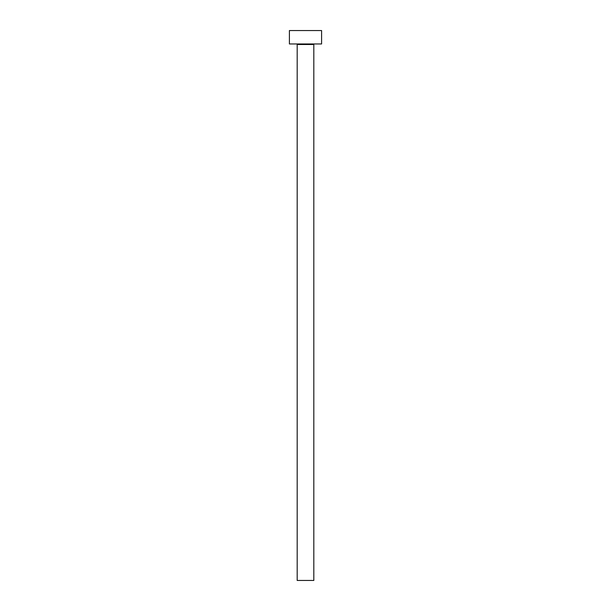 <?xml version="1.0" encoding="UTF-8"?>
<svg xmlns="http://www.w3.org/2000/svg" width="611" height="611" viewBox="0 0 611 611"><rect width="100%" height="100%" fill="white"/><g stroke="black" fill="none" stroke-linecap="round" stroke-linejoin="round"><path stroke-width="0.92" d="M313.817 44.496A0.535 0.535 0 0 1 314.352 43.961A0.535 0.535 0 0 0 313.817 44.496L297.183 44.496L297.183 580.45L313.817 580.45L313.817 44.496L313.817 580.45L297.183 580.45L297.183 44.496A0.535 0.535 0 0 0 296.648 43.961A0.535 0.535 0 0 1 297.183 44.496L313.817 44.496M289.408 30.55L289.408 43.961L321.592 43.961L321.592 30.55L289.408 30.55L289.408 43.961L321.592 43.961L321.592 30.55L289.408 30.55"/></g></svg>
